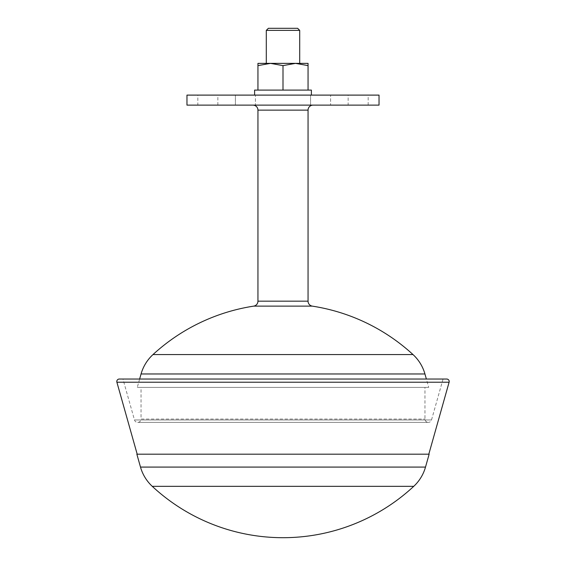 <?xml version="1.0" encoding="UTF-8"?>
<svg xmlns="http://www.w3.org/2000/svg" width="566" height="566" viewBox="0 0 566 566"><rect width="100%" height="100%" fill="white"/><g stroke="black" fill="none" stroke-linecap="round" stroke-linejoin="round"><path stroke-width="0.42" stroke-dasharray="2.83 2.12" d="M313.062 105.127L252.938 105.127L313.062 105.127M348.14 105.127L368.176 105.127L348.14 105.127L348.14 95.109L368.176 95.109L348.14 95.109M368.176 105.127L368.176 95.109M310.557 105.127L310.557 95.109L330.601 95.109L310.557 95.109L330.601 95.109L310.557 95.109L310.557 105.127L330.601 105.127L330.601 95.109L330.601 105.127L310.557 105.127M235.399 105.127L235.399 95.109L255.443 95.109L235.399 95.109L255.443 95.109L235.399 95.109L235.399 105.127L255.443 105.127L255.443 95.109L255.443 105.127L235.399 105.127M197.824 105.127L217.86 105.127L197.824 105.127L197.824 95.109L217.86 95.109L197.824 95.109M217.86 105.127L217.86 95.109M266.296 63.371L299.704 63.371L266.296 63.371M443.058 379.036L431.518 419.958L134.482 419.958L431.518 419.958A3.339 3.339 0 0 1 428.306 422.392L137.694 422.392L428.306 422.392A3.339 3.339 0 0 1 424.967 419.052L424.967 387.385L141.033 387.385L141.033 419.052L424.967 419.052L141.033 419.052A3.339 3.339 0 0 1 134.482 419.958L122.942 379.036L443.058 379.036L122.942 379.036M139.632 379.036L137.276 387.385L428.724 387.385L137.276 387.385L428.724 387.385L426.368 379.036M254.608 95.109L311.392 95.109L254.608 95.109M308.053 90.093L308.053 65.614L295.523 63.371L283 65.614L270.477 63.371L257.947 65.614L257.947 90.093L311.392 90.093M257.947 90.093L254.608 90.093M282.045 90.093L258.903 90.093L282.045 90.093M307.097 90.093L283.955 90.093L307.097 90.093M379.036 95.109L186.964 95.109M379.036 105.127L186.964 105.127M413.017 354.578L152.983 354.578M446.694 379.036L119.306 379.036M428.809 454.194L137.191 454.194M429.141 454.194L136.859 454.194M413.739 486.335L152.261 486.335M283 65.614L283 90.093M297.617 28.3L268.383 28.3M299.704 30.387L266.296 30.387M308.053 63.371L257.947 63.371M308.053 301.176L257.947 301.176M253.702 306.128L312.298 306.128M257.947 110.137L308.053 110.137M424.939 373.97L141.061 373.97M449.107 382.22L116.893 382.22M425.505 467.084L140.495 467.084"/><path stroke-width="0.85" d="M139.632 379.036L141.061 373.97L424.939 373.97A41.757 41.757 0 0 0 413.017 354.578A192.072 192.072 0 0 0 312.298 306.128A5.009 5.009 0 0 1 308.053 301.176L308.053 110.137A5.009 5.009 0 0 1 313.062 105.127M141.061 373.97A41.757 41.757 0 0 1 152.983 354.578A192.072 192.072 0 0 1 253.702 306.128A5.009 5.009 0 0 0 257.947 301.176L257.947 110.137A5.009 5.009 0 0 0 252.938 105.127M299.704 63.371L299.704 30.387L266.296 30.387L266.296 63.371M266.296 30.387L268.383 28.3L297.617 28.3L299.704 30.387M413.739 486.335A192.072 192.072 0 0 1 152.261 486.335L413.739 486.335A41.757 41.757 0 0 0 425.505 467.084L429.141 454.194L136.859 454.194L140.495 467.084L425.505 467.084M152.261 486.335A41.757 41.757 0 0 1 140.495 467.084M116.893 382.22L137.191 454.194L428.809 454.194L449.107 382.22A2.505 2.505 0 0 0 446.694 379.036L119.306 379.036A2.505 2.505 0 0 0 116.893 382.22L449.107 382.22M424.939 373.97L426.368 379.036M152.983 354.578L413.017 354.578M186.964 105.127L379.036 105.127L379.036 95.109L186.964 95.109L186.964 105.127M311.392 95.109L311.392 90.093L254.608 90.093L254.608 95.109M257.947 90.093L257.947 63.371L257.947 65.614L270.477 63.371L283 65.614L283 90.093M283 65.614L295.523 63.371L308.053 65.614L308.053 90.093M308.053 63.371L308.053 65.614L308.053 63.371L257.947 63.371M312.298 306.128L253.702 306.128M257.947 301.176L308.053 301.176M308.053 110.137L257.947 110.137"/></g></svg>
